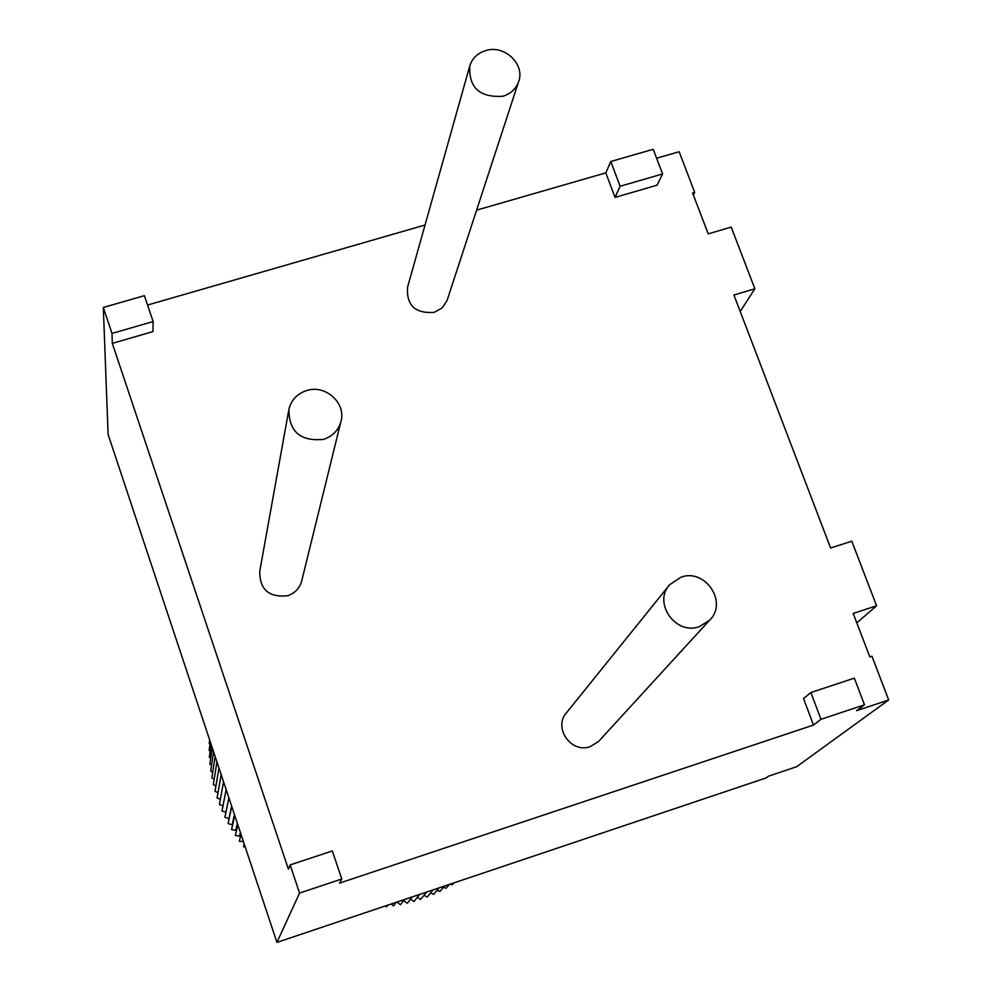 <?xml version="1.0" encoding="UTF-8"?>
<svg xmlns="http://www.w3.org/2000/svg" width="992" height="992" viewBox="0 0 992 992"><rect width="100%" height="100%" fill="white"/><g stroke="black" fill="none" stroke-linecap="round" stroke-linejoin="round"><path stroke-width="1.49" d="M404.91 899.372L403.434 900.848M397.246 901.951L396.403 902.224M240.324 837.161L239.518 836.008L235.315 835.512L237.844 824.798M240.399 832.474L239.518 836.008M236.332 831.172L235.761 830.267L231.582 829.597L234.744 815.474M237.373 823.397L235.761 830.267M232.612 824.984L228.11 823.521L231.744 806.459M234.447 814.593L232.264 824.377M229.164 818.598L224.924 817.321L228.879 797.804M231.632 806.112L229.04 818.35M419.678 894.4L413.986 901.492L410.502 899.149M299.559 893.073L290.135 864.925L332.32 850.962L341.806 878.986L299.559 893.073L276.929 942.4L108.103 434.434L103.317 307.483L144.373 295.666L153.128 321.532L112.009 333.436L103.317 307.483M276.929 942.4L765.948 777.988L768.254 776.265L796.626 766.729L888.683 699.968L856.555 710.681L864.491 704.804L820.967 719.299L813.49 725.053L339.5 883.128L341.806 878.986M656.617 158.236L679.148 151.739L694.685 192.361L692.59 192.969L708.214 233.864L731.191 227.081L754.862 288.746L740.206 311.476M610.787 161.498L653.22 149.296L662.594 173.947L620.112 186.26L610.787 161.498L605.814 172.881L615.04 197.396L657.088 185.194L662.594 173.947M147.548 305.04L425.035 225.023M476.606 210.143L605.814 172.881M112.009 333.436L112.307 343.381L152.966 331.576L153.128 321.532M290.135 864.925L288.412 869.228L112.307 343.381M888.683 699.968L871.956 656.208L869.823 656.915L853.207 613.416L876.581 605.777L851.781 541.186L830.602 547.993L733.919 295.033L754.862 288.746M820.967 719.299L810.873 692.54L803.532 698.566L813.49 725.053M469.861 65.584L407.551 287.209C406.323 305.35 415.214 313.732 434.248 312.356L442.172 307.892L447.07 300.489L518.481 82.088C515.728 89.193 510.508 93.918 502.82 96.274C479.458 97.7 468.46 87.47 469.861 65.584C472.477 58.007 477.809 52.998 485.882 50.53C504.705 44.466 525.624 64.678 518.481 82.088M669.699 584.66L566.692 712.529C552.718 727.372 571.156 753.982 590.364 746.579L598.697 741.346L709.553 620.248L699.335 626.622C675.676 635.599 652.6 602.776 669.699 584.66L681.008 577.17C705.3 568.044 728.277 602.578 709.553 620.248M288.585 411.134L259.768 571.132C259.532 589.496 268.82 597.692 287.618 595.721C294.649 593.303 299.286 588.653 301.506 581.746L301.915 580.109M693.334 194.916L694.685 192.361M876.581 605.777L856.815 622.877M810.873 692.54L854.348 678.144L864.491 704.804M615.04 197.396L620.112 186.26M306.578 390.575C325.748 384.028 346.989 403.794 340.715 422.381C337.987 430.813 332.27 436.468 323.553 439.369C300.254 441.614 288.722 431.508 288.957 409.039C291.388 399.838 297.265 393.688 306.578 390.575M433.144 889.874L427.18 897.053L424.006 895.292M439.109 887.865L433.603 894.4L430.615 892.912M444.54 886.042L439.89 891.473L437.112 890.246M449.388 884.418L446.04 888.286L443.486 887.27M453.642 882.979L452.042 884.827L450.132 884.17M209.994 744.186L209.2 743.479L209.684 740.057M210.205 751.254L209.114 750.374L210.316 741.966M210.738 758.297L209.337 757.268L211.184 744.57M211.569 765.291L209.858 764.15L212.276 747.881M212.71 772.247L210.701 771.007L213.615 751.886M214.173 779.129L211.842 777.84L215.177 756.586M215.934 785.937L213.28 784.622L216.963 761.968M217.992 792.658L215.016 791.331L218.959 767.982M220.36 799.279L217.062 797.977L221.166 774.628M223.014 805.777L219.393 804.524L223.56 781.832M225.965 812.15L222.022 810.985L226.139 789.582M243.412 841.563L239.295 841.266L241.019 834.371M245.185 846.895L243.536 846.846L244.168 843.845M387.86 905.101L386.582 906.837L385.578 905.87M396.316 902.261L393.526 905.944L391.27 903.96M404.463 899.521L400.421 904.766L397.122 902.1M412.275 896.892L407.241 903.278L403.831 900.761M426.659 892.056L420.633 899.409L417.297 897.376M244.268 844.118L243.536 846.846M301.506 581.746L340.715 422.381"/></g></svg>
